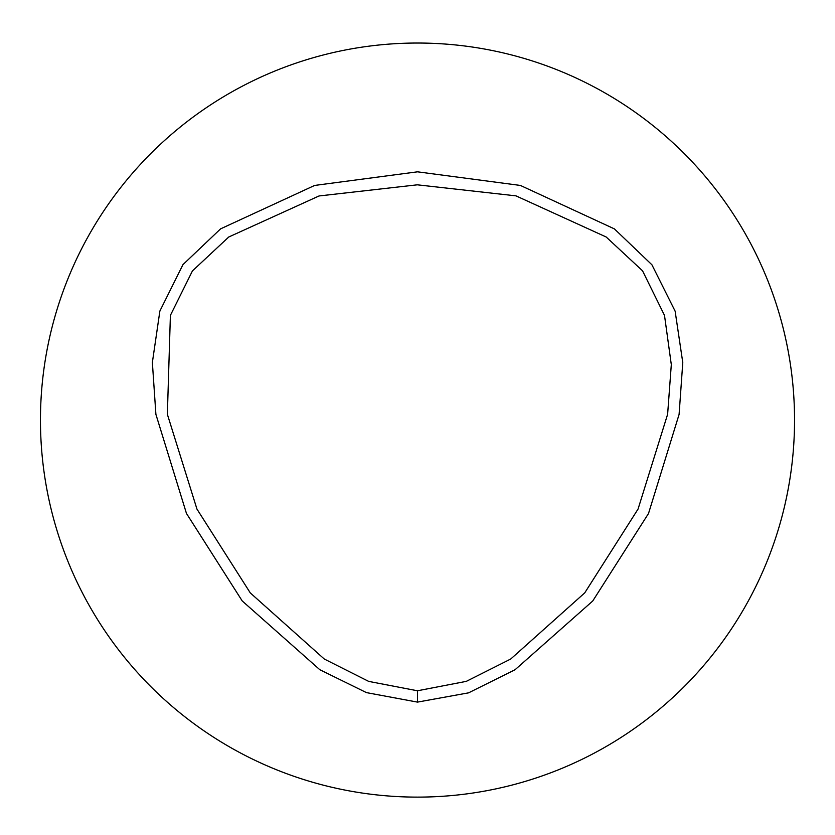 <?xml version="1.0" encoding="UTF-8"?>
<svg xmlns="http://www.w3.org/2000/svg" width="835" height="835" viewBox="0 0 835 835"><rect width="100%" height="100%" fill="white"/><g stroke="black" fill="none" stroke-linecap="round" stroke-linejoin="round"><path stroke-width="1.25" d="M417.5 690.775L368.705 681.391L324.293 659.034L250.281 592.902L196.956 509.089L167.365 414.306L170.392 315.369L192.426 270.926L228.759 237.004L319.033 195.964L417.333 184.817L515.936 195.849L606.168 236.994L642.553 270.832L664.503 315.4L671.309 364.655L667.624 414.275L638.055 509.068L584.73 592.881L510.728 659.024L466.306 681.36L417.5 690.775L417.479 702.11L366.45 692.612L319.815 669.712L242.223 600.949L186.466 513.452L155.894 414.337L152.367 362.473L159.871 311.048L182.959 264.632L220.597 228.853L314.628 185.443L417.531 171.822L520.445 185.443L614.403 228.894L651.926 264.799L675.129 311.163L682.779 362.567L679.095 414.411L648.503 513.525L592.725 601.012L515.08 669.722L468.56 692.852L417.479 702.11M417.5 43.034A377.034 377.034 0 0 1 744.027 608.59A377.034 377.034 0 0 1 90.973 608.59A377.034 377.034 0 0 1 417.5 43.034"/></g></svg>
